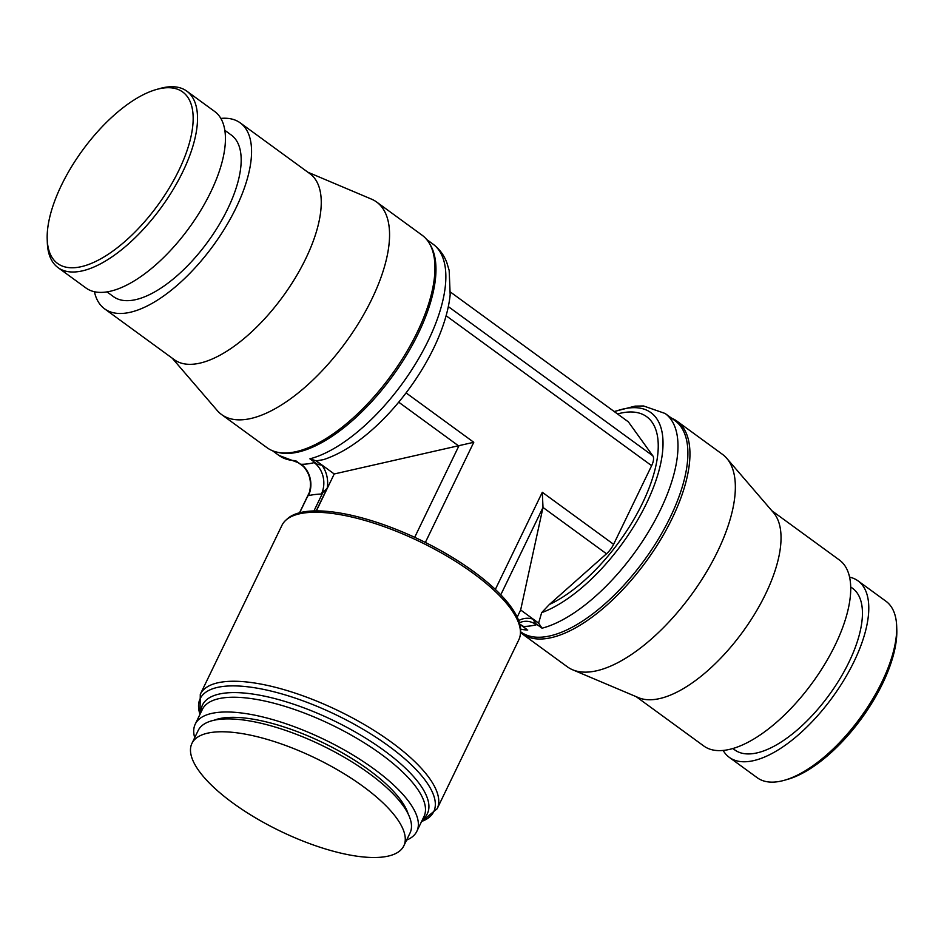 <?xml version="1.0" encoding="UTF-8"?>
<svg xmlns="http://www.w3.org/2000/svg" width="944" height="944" viewBox="0 0 944 944"><rect width="100%" height="100%" fill="white"/><g stroke="black" fill="none" stroke-linecap="round" stroke-linejoin="round"><path stroke-width="1.42" d="M617.541 413.968A117.292 51.483 126.1 0 1 625.506 412.316A117.292 51.483 126.1 0 1 648.504 489.511A117.292 51.483 126.1 0 1 549.337 604.514L606.496 553.786A14.302 6.278 -53.9 0 0 613.612 544.322L651.631 465.675A14.302 6.278 -53.9 0 0 652.788 455.775L628.338 421.838L450.418 292.038L628.315 421.826A37.194 16.331 -53.9 0 0 628.291 421.815M614.45 411.714A123.074 54.02 126.1 0 1 628.692 408.02A123.074 54.02 126.1 0 1 646.487 503.388A123.074 54.02 126.1 0 1 541.655 612.656L549.337 604.514M849.588 577.138A109.221 47.943 126.1 0 1 858.049 580.89L885.968 601.257A109.221 47.943 126.1 0 1 896.682 626.297A109.221 47.943 126.1 0 1 860.314 717.747A109.221 47.943 126.1 0 1 784.334 780.287A109.221 47.943 126.1 0 1 776.959 781.821A109.221 47.943 126.1 0 1 757.218 777.726L729.299 757.359A109.221 47.943 126.1 0 1 723.151 750.445M896.682 626.297L896.8 629.707A106.141 46.586 126.1 0 1 861.459 718.573A106.141 46.586 126.1 0 1 787.615 779.355L784.334 780.287M858.049 580.89A109.221 47.943 126.1 0 1 844.231 679.597A109.221 47.943 126.1 0 1 749.04 761.454A109.221 47.943 126.1 0 1 729.299 757.359M850.721 586.956L852.609 588.336A99.993 43.884 126.1 0 1 839.959 678.712A99.993 43.884 126.1 0 1 752.816 753.642A99.993 43.884 126.1 0 1 734.739 749.902L732.851 748.521M671.538 418.145A131.535 57.726 126.1 0 1 677.025 421.201L722.42 454.312A131.535 57.726 126.1 0 1 726.786 458.359L773.537 512.71A115.085 50.516 126.1 0 1 752.085 618.155A115.085 50.516 126.1 0 1 654.853 699.433A115.085 50.516 126.1 0 1 638.581 697.687L572.548 669.756A131.535 57.726 126.1 0 1 567.368 666.83L521.973 633.707A131.535 57.726 126.1 0 1 520.498 632.539M771.814 510.704L839.417 560.028A115.085 50.516 126.1 0 1 824.844 664.045A115.085 50.516 126.1 0 1 724.544 750.291A115.085 50.516 126.1 0 1 703.752 745.972L636.15 696.648M726.786 458.359A131.535 57.726 126.1 0 1 702.265 578.861A131.535 57.726 126.1 0 1 591.145 671.762A131.535 57.726 126.1 0 1 572.548 669.756M677.025 421.201A131.535 57.726 126.1 0 1 660.375 540.074A131.535 57.726 126.1 0 1 545.75 638.64A131.535 57.726 126.1 0 1 521.973 633.707M614.19 411.525L635.123 406.121L643.572 405.967L665.142 413.484L675.043 420.705A130.756 57.395 126.1 0 1 670.311 517.123A130.756 57.395 126.1 0 1 544.535 636.87A130.756 57.395 126.1 0 1 520.899 631.973L520.557 631.725M665.142 413.484A130.756 57.395 126.1 0 1 660.411 509.902A130.756 57.395 126.1 0 1 542.045 628.197L538.623 623.087L541.655 612.656M425.355 542.446L473.77 442.288L334.223 473.971L316.264 460.861L323.521 459.634C336.713 455.279 350.153 447.645 363.853 436.742A123.074 54.02 -53.9 0 0 433.697 348.135A123.074 54.02 -53.9 0 0 441.19 330.742C445.969 318.081 448.966 306.116 450.17 294.823L449.167 270.409L446.736 262.338C443.833 254.868 439.255 248.791 433.001 244.118L426.605 239.446M47.2 239.151L47.318 242.561A109.221 47.943 -53.9 0 0 58.032 267.612A109.221 47.943 -53.9 0 0 77.774 271.695A109.221 47.943 -53.9 0 0 172.964 189.85A109.221 47.943 -53.9 0 0 186.782 91.131A109.221 47.943 -53.9 0 0 167.041 87.037A109.221 47.943 -53.9 0 0 159.666 88.583L156.385 89.503A106.141 46.586 -53.9 0 0 82.541 150.285A106.141 46.586 -53.9 0 0 47.2 239.151A106.141 46.586 -53.9 0 0 76.794 267.471A106.141 46.586 -53.9 0 0 178.9 170.262A106.141 46.586 -53.9 0 0 163.548 88.016A106.141 46.586 -53.9 0 0 156.385 89.503M58.032 267.612L85.951 287.979A109.221 47.943 -53.9 0 0 105.693 292.074A109.221 47.943 -53.9 0 0 200.871 210.217A109.221 47.943 -53.9 0 0 214.701 111.498L186.782 91.131M106.967 291.885L113.481 296.64A99.993 43.884 -53.9 0 0 131.558 300.381A99.993 43.884 -53.9 0 0 218.701 225.451A99.993 43.884 -53.9 0 0 231.351 135.086L224.837 130.331M94.412 291.72A115.085 50.516 -53.9 0 0 104.583 308.83L174.286 359.688A115.085 50.516 -53.9 0 0 195.089 363.995A115.085 50.516 -53.9 0 0 295.378 277.748A115.085 50.516 -53.9 0 0 309.951 173.731L240.248 122.885A115.085 50.516 -53.9 0 0 220.849 118.413M104.583 308.83A115.085 50.516 -53.9 0 0 125.387 313.148A115.085 50.516 -53.9 0 0 225.687 226.902A115.085 50.516 -53.9 0 0 240.248 122.885M172.186 358.154L217.214 410.51A131.535 57.726 -53.9 0 0 221.58 414.546A131.535 57.726 -53.9 0 0 245.357 419.478A131.535 57.726 -53.9 0 0 359.983 320.913A131.535 57.726 -53.9 0 0 376.632 202.028A131.535 57.726 -53.9 0 0 371.452 199.113L307.85 172.209M221.58 414.546L266.975 447.657A131.535 57.726 -53.9 0 0 276.498 452.023A131.535 57.726 -53.9 0 0 290.752 452.589A131.535 57.726 -53.9 0 0 399.159 363.877A131.535 57.726 -53.9 0 0 429.083 242.891A131.535 57.726 -53.9 0 0 422.027 235.15L376.632 202.028M276.498 452.023L278.433 452.495A130.756 57.395 -53.9 0 0 292.593 453.061A130.756 57.395 -53.9 0 0 418.381 333.315A130.756 57.395 -53.9 0 0 430.122 244.59L429.083 242.891M316.264 460.861L309.903 458.831A130.756 57.395 -53.9 0 0 428.281 340.536A130.756 57.395 -53.9 0 0 433.001 244.118M298.328 462.713L278.858 455.386A130.756 57.395 -53.9 0 0 295.614 460.648L297.325 461.899M194.7 737.689A123.074 42.35 25.8 0 1 195.231 724.166A123.074 42.35 25.8 0 1 216.707 712.555A123.074 42.35 25.8 0 1 350.613 753.619A123.074 42.35 25.8 0 1 416.847 831.298A123.074 42.35 25.8 0 1 406.593 840.113M214.241 720.189A113.068 38.905 25.8 0 1 368.597 769.761A113.068 38.905 25.8 0 1 408.162 813.94M191.927 743.424L198.146 730.55A117.681 40.498 25.8 0 1 218.678 719.446A117.681 40.498 25.8 0 1 369.198 773.478A117.681 40.498 25.8 0 1 410.038 832.986L403.82 845.859A117.681 40.498 25.8 0 1 383.288 856.963A117.681 40.498 25.8 0 1 255.246 817.693A117.681 40.498 25.8 0 1 191.927 743.424A117.681 40.498 25.8 0 1 212.447 732.32A117.681 40.498 25.8 0 1 340.489 771.578A117.681 40.498 25.8 0 1 403.82 845.859M199.975 714.36L200.293 694.265L281.973 525.289A131.535 45.265 25.8 0 1 285.666 520.368A131.535 45.265 25.8 0 1 304.924 512.875A131.535 45.265 25.8 0 1 440.565 552.452A131.535 45.265 25.8 0 1 520.392 633.837A131.535 45.265 25.8 0 1 518.822 639.784L437.143 808.772L421.59 821.492M285.666 520.368L287.2 518.94A130.768 45.005 25.8 0 1 306.34 511.495A130.768 45.005 25.8 0 1 441.202 550.848A130.768 45.005 25.8 0 1 520.557 631.748L520.392 633.837M321.385 494.031A22.833 18.951 -97.3 0 0 314.151 462.631L317.491 464.365L321.904 465.18A25.677 21.311 -97.3 0 1 327.202 488.142L321.385 494.031A130.756 45.005 -154.2 0 0 314.529 494.573A130.756 45.005 -154.2 0 0 308.44 495.671L309.75 491.623M303.862 466.761L301.195 464.283A22.833 18.951 -97.3 0 1 308.44 495.671M302.764 465.781C309.844 473.215 312.027 482.242 309.302 492.839L299.673 512.745M538.823 623.429L532.841 619.075L536.357 624.763A22.833 18.951 82.7 0 0 521.654 621.931L519.424 622.792M519.849 624.35A22.833 18.951 82.7 0 1 523.413 626.403L520.25 624.539M538.623 623.087L520.651 609.977L517.206 617.116M525.407 628.303L520.522 624.739M613.612 544.322L542.304 492.284L543.001 507.459L520.651 609.977M334.223 473.971L316.382 510.893M523.413 626.403A130.756 57.395 -53.9 0 0 529.678 626.025A130.756 57.395 -53.9 0 0 536.357 624.763M314.151 462.631A130.756 57.395 126.1 0 1 307.461 463.905A130.756 57.395 126.1 0 1 301.195 464.283M199.986 714.348A129.729 44.651 25.8 0 1 222.76 686.489A129.729 44.651 25.8 0 1 388.716 746.055A129.729 44.651 25.8 0 1 421.59 821.481M200.293 694.265A131.535 45.265 25.8 0 1 223.232 681.863A131.535 45.265 25.8 0 1 391.489 742.255A131.535 45.265 25.8 0 1 437.143 808.772M200.978 712.283A124.879 42.976 25.8 0 1 224.306 693.167A124.879 42.976 25.8 0 1 384.043 750.504A124.879 42.976 25.8 0 1 422.593 819.416M195.231 724.166L202.37 709.416A123.074 42.35 25.8 0 1 223.834 697.805A123.074 42.35 25.8 0 1 381.27 754.315A123.074 42.35 25.8 0 1 423.974 816.548L416.847 831.298M323.627 490.951L313.963 510.928M327.202 488.142L316.205 510.893M532.841 619.075A25.677 21.311 82.7 0 0 518.669 620.574M542.045 628.197L534.457 622.662M527.743 630.014A130.756 57.395 126.1 0 1 520.581 629.105M606.496 553.786L543.001 507.459L500.78 594.803M542.304 492.284L495.34 589.422M398.71 402.179L458.819 446.04L414.687 537.325M303.142 466.147L295.614 460.648M317.491 464.365L309.903 458.831M321.904 465.18L315.921 460.814M473.77 442.288L406.073 392.893M651.631 465.675L446.111 315.733M652.788 455.775L448.317 306.599M309.538 492.072L299.519 512.781M521.525 625.294L519.873 624.432M526.516 629.2L520.168 624.574M303.437 466.442L296.44 461.345M278.858 455.386L272.462 450.713"/></g></svg>
